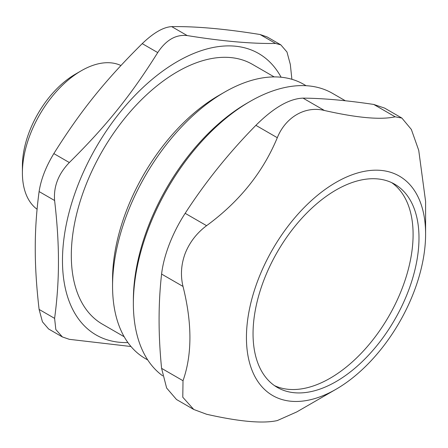 <?xml version="1.0" encoding="UTF-8"?>
<svg xmlns="http://www.w3.org/2000/svg" width="448" height="448" viewBox="0 0 448 448"><rect width="100%" height="100%" fill="white"/><g stroke="black" fill="none" stroke-linecap="round" stroke-linejoin="round"><path stroke-width="0.67" d="M274.478 385.616A117.342 67.749 120 0 0 388.797 316.294A117.342 67.749 120 0 0 391.67 182.633M249.984 101.489L247.038 103.191A160.759 92.814 120 0 0 133.364 300.082L133.364 303.481A164.926 95.222 -60 0 1 148.988 227.13A164.926 95.222 -60 0 1 249.984 101.489A164.926 95.222 -60 0 1 332.444 93.324L345.358 100.772M162.697 375.85A164.926 95.222 -60 0 1 133.364 303.481M258.44 278.897A126.683 73.142 120 0 0 258.44 382.334A126.683 73.142 120 0 0 336.022 389.262A126.683 73.142 120 0 0 425.6 234.108A126.683 73.142 120 0 0 359.206 172.525A126.683 73.142 120 0 0 258.44 278.897M183.014 286.434C180.365 275.402 181.115 264.331 185.259 253.221C189.706 242.189 196.812 233.01 206.584 225.68L185.164 213.315C178.881 223.003 173.622 233.251 169.394 244.059C165.239 254.867 162.641 264.869 161.594 274.07L183.014 286.434C192.214 323.176 192.214 354.603 183.014 380.722L161.594 368.357L166.628 388.018L176.512 399.515L193.777 409.483L182.784 397.23L183.014 380.722M336.022 389.262L296.806 411.908L277.301 420.571C262.926 423.774 239.355 421.669 206.584 414.254L193.777 409.483M425.6 234.108L425.6 201.454L418.729 150.343L411.348 129.438L401.873 118.065L384.614 108.097L373.738 104.446L395.158 116.81L401.873 118.065M395.158 116.81C380.783 120.014 357.213 117.908 324.442 110.494L303.027 98.129C289.279 98.65 273.566 107.727 255.881 125.345L277.301 137.71C285.628 117.04 305.334 105.661 324.442 110.494M277.301 137.71C262.926 172.346 239.355 201.667 206.584 225.68M161.594 368.357C158.245 334.992 158.245 303.565 161.594 274.07M185.164 213.315C205.391 182.062 228.962 152.734 255.881 125.345M303.027 98.129C323.249 98.302 346.819 100.408 373.738 104.446M264.163 279.406A117.342 67.749 120 0 0 277.351 387.447A117.342 67.749 120 0 0 394.688 319.698A117.342 67.749 120 0 0 394.688 184.206A117.342 67.749 120 0 0 264.163 279.406M37.078 209.266A83.339 48.115 -60 0 1 22.4 172.805A83.339 48.115 -60 0 1 81.329 70.734A83.339 48.115 -60 0 1 120.921 65.52M81.329 70.734L75.438 74.138A75.006 43.305 120 0 0 22.4 166.001L22.4 172.805M306.085 85.708L303.699 84.325A158.34 91.42 120 0 0 224.526 92.17A158.34 91.42 120 0 0 112.56 286.098A158.34 91.42 120 0 0 145.354 358.585L147.745 359.962M171.696 26.622C163.38 27.093 153.558 32.766 142.234 43.63L157.73 52.578C166.046 39.978 175.868 34.306 187.197 35.566L171.696 26.622C196 26.27 225.462 28.902 260.092 34.518L275.587 43.462L280.84 44.873L286.978 52.013L290.321 64.422L291.889 79.29M157.73 52.578C130.861 95.407 106.534 125.675 69.334 162.54L53.838 153.597C80.707 110.762 105.039 80.5 142.234 43.63M267.025 36.898L260.092 34.518M130.99 346.517L69.334 339.326L62.401 336.946L55.832 329.554L54.606 318.371L39.105 309.422L42.448 321.826L48.586 328.972L62.395 336.958M39.105 309.422C36.495 286.989 35.213 266.605 35.258 248.27C35.213 229.886 36.495 210.98 39.105 191.565L54.606 200.514C53.463 186.581 58.374 173.925 69.334 162.54M53.838 153.597C45.886 166.712 40.975 179.368 39.105 191.565M54.606 200.514C57.215 222.942 58.498 243.326 58.453 261.66C58.498 280.05 57.215 298.95 54.606 318.371M275.587 43.462C251.289 43.814 221.822 41.182 187.197 35.566M281.098 77.224A162.512 93.828 120 0 0 152.018 79.464A162.512 93.828 120 0 0 62.474 260.579A162.512 93.828 120 0 0 127.904 342.563M274.182 76.91L252.386 64.327A150.007 86.61 120 0 0 136.791 104.513A150.007 86.61 120 0 0 71.31 255.478A150.007 86.61 120 0 0 102.379 324.15L124.174 336.734M224.526 92.17L218.63 95.57A150.007 86.61 120 0 0 112.56 279.294L112.56 286.098M280.851 44.862L267.036 36.887"/></g></svg>

